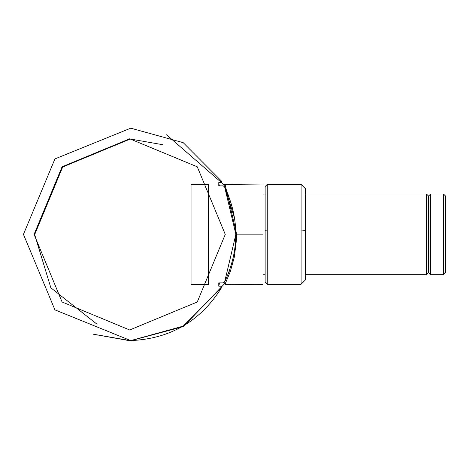 <?xml version="1.0" encoding="UTF-8"?>
<svg xmlns="http://www.w3.org/2000/svg" width="469" height="469" viewBox="0 0 469 469"><rect width="100%" height="100%" fill="white"/><g stroke="black" fill="none" stroke-linecap="round" stroke-linejoin="round"><path stroke-width="0.7" d="M263.021 280.439L263.021 284.595L225.014 284.255L230.302 271.58L234.348 256.936L236.569 238.873L236.652 234.148L263.021 234.148L263.021 184.053L263.021 274.746L265.143 274.746M225.014 284.255L223.777 282.748L225.173 280.872L229.235 271.375M223.777 282.748L224.645 281.939L223.895 282.69M263.021 184.041L225.038 184.376L236.652 234.148M226.328 190.355L228.901 196.517M234.67 218.396L224.622 186.797L223.813 186.011L224.17 184.716M263.021 284.595L263.021 234.148M223.994 282.637L225.173 280.872M54.937 158.909L130.728 128.178L183.232 142.67L221.649 181.28L221.585 182.23M221.649 287.497L221.597 286.565L221.649 287.497C200.644 321.118 170.335 338.817 130.728 340.6M129.667 138.795L62.072 166.794L34.073 234.389L62.072 301.983L129.667 329.983L62.072 301.983L34.073 234.389L62.072 166.794L129.667 138.795L197.261 166.794L225.261 234.389L197.261 301.983L129.667 329.983M223.103 185.859L218.777 185.859L218.777 182.552L220.917 182.552L221.649 182.13L221.649 181.28L183.232 142.67L130.728 128.178L54.937 158.909L23.45 234.389L54.937 309.868L130.728 340.6L183.232 326.107L221.649 287.497L221.649 286.647L220.917 286.219L218.777 286.196L218.777 282.895L223.203 282.877L224.645 281.939L235.884 234.365L224.622 186.797L223.103 185.859M224.622 186.797C239.512 218.507 239.518 250.223 224.645 281.939M265.143 186.515L265.143 282.109L267.266 284.237L267.266 184.393L265.143 186.515L267.266 184.393L301.098 184.393L305.342 188.644L305.342 279.987L301.098 284.237L301.098 184.393M445.55 196.165L445.55 272.46M445.55 196.077L443.428 193.949L443.428 274.582M443.428 193.949L430.677 193.949L430.677 274.582M428.555 196.165L428.555 272.46M305.342 193.949L426.432 193.949L426.432 274.582M208.512 184.317L208.512 284.677L191.03 284.677L191.03 184.317L208.512 184.317M224.293 284.015L183.467 326.541L130.265 340.822L93.413 334.227L130.265 340.6M97.071 324.255L50.863 287.837L34.671 234.606L62.67 167.011L130.265 139.012L162.86 144.739M166.518 134.767L224.082 184.804M236.611 237.672L235.831 237.625M265.143 230.32L267.266 230.027M305.342 230.367L301.098 230.003M218.777 184.036L219.785 185.859M220.02 282.889L218.777 285.152M225.014 184.376L223.813 186.011M263.021 194.014L265.143 194.014M224.176 184.71L224.921 184.381M267.266 284.237L301.098 284.237M305.342 274.676L426.432 274.676L428.555 272.553L430.677 274.676L443.428 274.676L445.55 272.553M426.432 193.949L428.555 196.077L430.677 193.949"/></g></svg>
